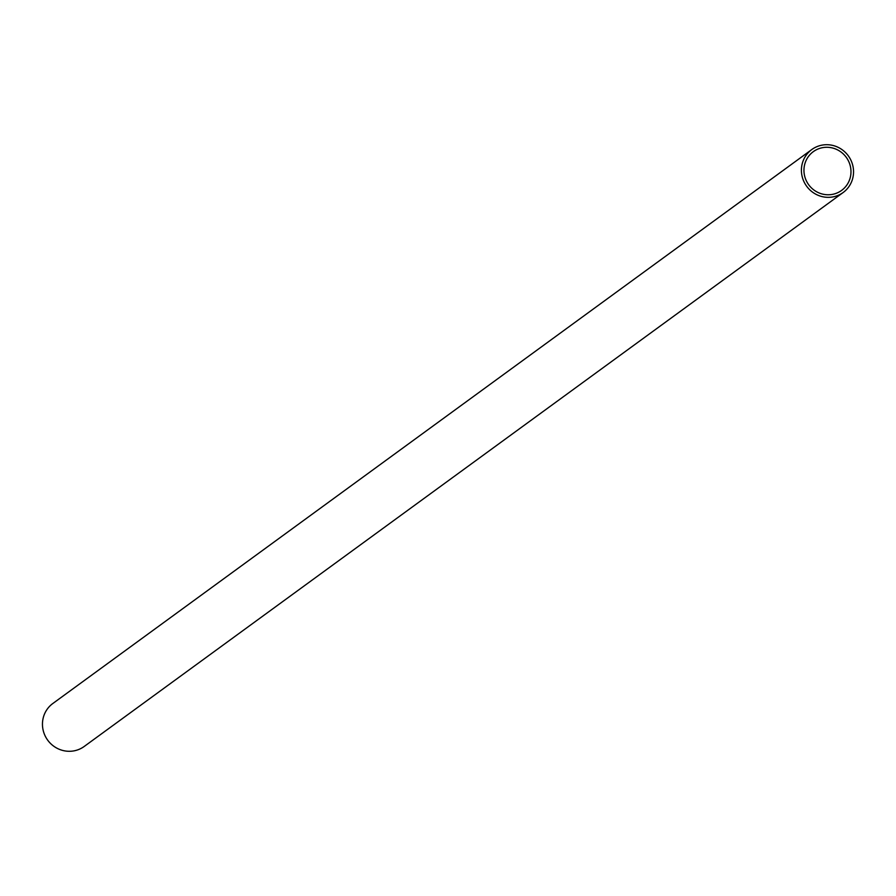 <?xml version="1.0" encoding="UTF-8"?>
<svg xmlns="http://www.w3.org/2000/svg" width="896" height="896" viewBox="0 0 896 896"><rect width="100%" height="100%" fill="white"/><g stroke="black" fill="none" stroke-linecap="round" stroke-linejoin="round"><path stroke-width="1.34" d="M73.942 750.87A26.6 25.782 53.9 0 0 84.213 746.458L843.158 192.506A26.6 25.782 53.9 0 0 851.2 160.832A26.6 25.782 53.9 0 0 822.058 145.13A26.6 25.782 53.9 0 0 811.787 149.542A26.6 25.782 53.9 0 0 803.746 181.216A26.6 25.782 53.9 0 0 832.877 196.918A26.6 25.782 53.9 0 0 843.158 192.506A26.6 25.782 53.9 0 0 851.2 160.832A26.6 25.782 53.9 0 0 822.058 145.13A26.6 25.782 53.9 0 0 811.787 149.542A26.6 25.782 53.9 0 0 803.746 181.216A26.6 25.782 53.9 0 0 832.877 196.918A26.6 25.782 53.9 0 0 843.158 192.506L84.213 746.458A26.6 25.782 53.9 0 1 73.942 750.87A26.6 25.782 53.9 0 1 44.8 735.168A26.6 25.782 53.9 0 1 52.842 703.494A26.6 25.782 53.9 0 0 44.8 735.168A26.6 25.782 53.9 0 0 73.942 750.87M832.35 194.387A23.99 23.262 -126.1 0 1 806.064 180.219A23.99 23.262 -126.1 0 1 813.322 151.648A23.99 23.262 -126.1 0 1 822.595 147.661A23.99 23.262 -126.1 0 1 848.87 161.829A23.99 23.262 -126.1 0 1 841.613 190.4A23.99 23.262 -126.1 0 1 832.35 194.387A23.99 23.262 53.9 0 0 850.472 166.79A23.99 23.262 53.9 0 0 822.595 147.661A23.99 23.262 53.9 0 0 804.462 175.258A23.99 23.262 53.9 0 0 832.35 194.387M52.842 703.494L811.787 149.542L52.842 703.494"/></g></svg>
